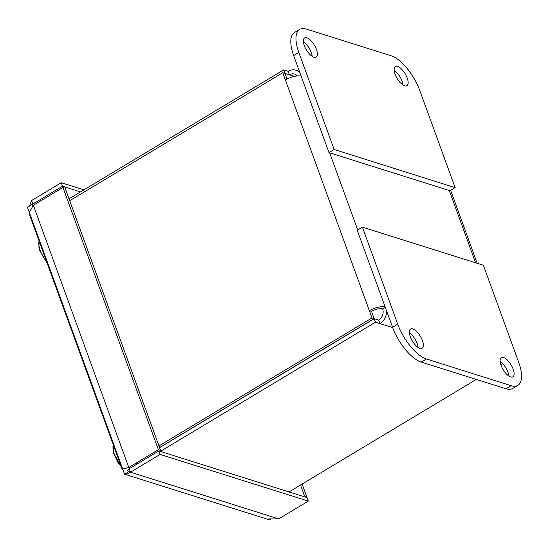 <?xml version="1.0" encoding="UTF-8"?>
<svg xmlns="http://www.w3.org/2000/svg" width="549" height="549" viewBox="0 0 549 549"><rect width="100%" height="100%" fill="white"/><g stroke="black" fill="none" stroke-linecap="round" stroke-linejoin="round"><path stroke-width="0.82" d="M123.518 468.88L128.795 467.474L33.352 205.244L29.824 211.454M29.557 213.094L29.934 215.853L122.29 469.594L122.777 469.21M122.914 469.58L122.29 469.594M29.454 206.095L31.629 200.502L32.899 204.002L32.274 206.596M267.857 518.977L278.714 518.901L130.525 472.209L126.071 474.302M33.352 205.244L62.957 187.456L158.4 449.693L128.795 467.474L130.449 467.995M83.915 189.872L61.234 182.721L31.629 200.502M305.395 497.106L306.596 496.385L302.115 484.074M127.286 470.452L129.248 468.716L130.525 472.209L160.123 454.428L308.318 501.12L278.714 518.901M62.957 187.456L65.132 188.142L160.576 450.379L159.375 451.1M158.4 449.693L160.576 450.379M61.234 182.721L62.504 186.214L32.899 204.002M80.538 191.903L62.504 186.214M300.529 485.028L304.414 495.699L306.596 496.385M304.414 495.699L303.213 496.42M308.318 501.12L307.049 497.627L158.853 450.935L129.248 468.716M160.123 454.428L158.853 450.935M113.293 444.868L113.293 452.397L117.692 462.066L121.26 466.753M121.281 466.808L113.293 452.397L113.231 444.697M39.123 241.086L38.924 247.819M38.931 247.832L39.171 248.505M47.09 262.978L39.665 250.419L38.965 247.688M39.665 250.419L47.111 263.033M284.883 73.408L289.44 74.794L288.163 71.301A12.428 10.239 107.5 0 1 295.822 70.224A12.428 10.239 107.5 0 1 300.077 73.182M301.127 76.085A12.428 4.797 160 0 0 285.37 79.955L369.36 310.713A12.428 4.797 -20 0 1 385.117 306.836M386.503 310.659A12.428 10.239 107.5 0 1 379.997 323.601L378.721 320.108L374.219 318.688L375.495 322.181L392.672 327.595M294.504 76.393L289.44 74.794A8.393 6.917 107.5 0 1 294.607 74.067A8.393 6.917 107.5 0 1 297.386 75.947M288.163 71.301L283.661 69.881L69.016 198.82M159.546 447.545L374.164 318.619L371.536 311.4A8.393 3.239 -20 0 1 382.626 308.895L385.281 307.296M371.536 311.4L369.36 310.713L371.989 317.933L158.949 445.905M69.702 200.708L282.742 72.736L285.37 79.955M382.626 308.895A8.393 6.917 107.5 0 1 378.721 320.108M502.651 363.61L500.846 364.694M476.312 379.434L289.007 491.945M160.363 451.408L375.495 322.181M284.938 73.374L283.661 69.881M374.164 318.619L371.989 317.933M286.976 79.07L284.924 73.422L282.742 72.736M374.219 318.688L159.574 447.627M410.302 336.722A11.193 4.639 -121 0 1 410.59 329.029A11.193 4.639 -121 0 1 422.401 340.531A11.193 4.639 -121 0 1 422.119 348.224A11.193 4.639 -121 0 1 410.302 336.722M409.382 332.886A11.193 4.639 -121 0 1 417.233 343.64A11.193 4.639 -121 0 1 418.153 347.476M501.059 365.318A11.193 4.639 -121 0 1 501.347 357.625A11.193 4.639 -121 0 1 513.157 369.127A11.193 4.639 -121 0 1 512.869 376.82A11.193 4.639 -121 0 1 501.059 365.318M500.139 361.482A11.193 4.639 -121 0 1 507.99 372.236A11.193 4.639 -121 0 1 508.909 376.072M421.296 362.1L505.979 388.781A33.585 13.924 59 0 0 512.677 388.459L517.844 385.357A33.585 13.924 -121 0 1 511.146 385.679L426.463 358.998A33.585 13.924 -121 0 1 397.723 324.164L362.402 227.128L357.234 230.237L392.556 327.273A33.585 13.924 59 0 0 421.296 362.1L426.463 358.998M362.402 227.128L483.381 265.249L518.695 362.285A33.585 13.924 -121 0 1 517.844 385.357M312.196 56.362A11.193 4.639 59 0 0 311.276 52.526A11.193 4.639 59 0 0 303.432 41.772M304.345 45.608A11.193 4.639 59 0 0 316.162 57.11A11.193 4.639 59 0 0 316.444 49.424A11.193 4.639 59 0 0 304.633 37.922A11.193 4.639 59 0 0 304.345 45.608M402.952 84.958A11.193 4.639 59 0 0 402.033 81.122A11.193 4.639 59 0 0 394.182 70.368M395.102 74.204A11.193 4.639 59 0 0 406.919 85.706A11.193 4.639 59 0 0 407.2 78.02A11.193 4.639 59 0 0 395.39 66.518A11.193 4.639 59 0 0 395.102 74.204M306.383 29.07L391.066 55.751A33.585 13.924 -121 0 1 419.807 90.578L455.128 187.614L334.149 149.5L298.828 52.464A33.585 13.924 -121 0 1 299.685 29.392A33.585 13.924 -121 0 1 306.383 29.07M299.685 29.392L294.518 32.494A33.585 13.924 59 0 0 293.66 55.566L328.981 152.601L334.149 149.5M328.981 152.601L449.954 190.723L455.128 187.614M40.585 199.411L41.024 200.632M136.475 462.862L136.927 464.104M130.051 470.912L124.589 474.192L269.758 519.93L270.369 519.567M32.885 204.036L27.45 207.296L124.589 474.192M113.314 444.923A16.793 6.965 59 0 0 118.152 461.826A16.793 6.965 59 0 0 120.78 465.435M39.144 241.141A16.793 6.965 59 0 0 46.61 261.66M449.288 190.51L475.599 262.793M357.722 229.942L329.647 152.814M511.146 385.679L505.979 388.781M397.723 324.164L392.556 327.273M293.66 55.566L298.828 52.464M39.061 240.922L38.924 247.825M477.191 263.3L450.633 190.318M299.404 71.349L295.822 70.224"/></g></svg>
